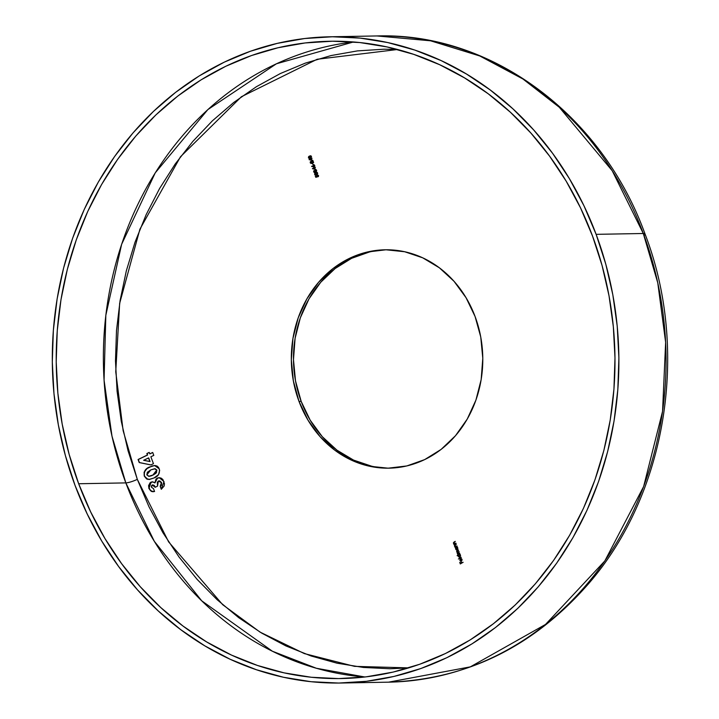<?xml version="1.0" encoding="UTF-8"?>
<svg xmlns="http://www.w3.org/2000/svg" width="719" height="719" viewBox="0 0 719 719"><rect width="100%" height="100%" fill="white"/><g stroke="black" fill="none" stroke-linecap="round" stroke-linejoin="round"><path stroke-width="1.08" d="M364.884 677.001L316.351 668.257L272.366 651.216L201.715 600.814L154.315 541.308L125.834 482.898A8.916 1.6 159.5 0 0 137.311 479.357L168.623 541.883L222.71 604.715L260.062 632.118L304.344 653.589L354.566 666.36L408.707 667.888L390.084 668.751L363.446 667.457L337.04 663.188L311.12 655.989L285.919 645.932L261.707 633.106L238.69 617.648L217.111 599.691L197.159 579.424L179.049 557.027L162.934 532.725L148.977 506.751L137.311 479.357A8.916 1.6 -20.5 0 1 125.834 482.898A318.706 279.394 -91 0 0 364.884 677.001M78.668 483.743L125.834 482.898L78.668 483.743L69.141 454.363L62.185 424.075L57.862 393.167L56.208 361.945L57.25 330.695L60.971 299.733L67.334 269.346L76.286 239.831L87.736 211.476L101.568 184.549L117.655 159.312L135.837 135.999L155.951 114.851L177.791 96.058L201.149 79.809L225.811 66.256L251.515 55.534L278.037 47.742L305.117 42.951L332.493 41.217L359.886 42.556L387.056 46.951L413.722 54.356L439.642 64.701L464.555 77.895L488.237 93.794L510.436 112.272L530.955 133.123L549.595 156.158L566.177 181.161L580.53 207.881L592.528 236.066A318.706 279.394 89 0 1 341.318 678.556A318.706 279.394 89 0 1 78.668 483.743A318.706 279.394 89 0 1 329.877 41.253A318.706 279.394 89 0 1 592.528 236.066L602.055 265.446L609.011 295.734L613.334 326.642L614.988 357.873L613.945 389.114L610.224 420.085L603.861 450.471L594.91 479.977L583.46 508.342L569.628 535.269L553.54 560.505L535.358 583.81L515.244 604.967L493.405 623.75L470.046 640L445.385 653.553L419.671 664.275L393.149 672.076L366.079 676.858L338.703 678.592L311.309 677.262L284.14 672.867L257.474 665.461L231.554 655.117L206.632 641.923L182.959 626.015L160.759 607.546L140.241 586.695L121.601 563.651L105.019 538.648L90.666 511.928L78.668 483.743M645.051 234.034A13.373 2.409 159.5 0 0 643.298 233.495L596.123 234.34A323.164 283.304 89 0 1 341.399 683.014A323.164 283.304 89 0 1 75.073 485.478A323.164 283.304 89 0 1 329.796 36.795A323.164 283.304 89 0 1 596.123 234.34L643.298 233.495A323.164 283.304 -91 0 0 376.972 35.95L430.573 40.803L479.78 55.974L522.929 78.991L559.292 107.257L612.202 170.718L643.298 233.495A13.373 2.409 -20.5 0 1 645.051 234.034A13.373 2.409 -20.5 0 1 644.053 235.544M386.166 249.781A109.207 95.735 -91 0 0 301.162 401.382L299.014 401.418A109.207 95.735 89 0 1 385.096 249.79A109.207 95.735 89 0 1 475.097 316.549L480.75 336.995L482.791 358.287L481.164 379.605L475.915 400.124L467.251 419.069L455.504 435.705L441.133 449.393L424.677 459.603L406.783 465.948L388.125 468.186L369.422 466.218L351.402 460.133L334.757 450.166L320.117 436.694L308.047 420.229L299.014 401.418L293.37 380.971L291.321 359.68L292.957 338.361L298.205 317.834L306.869 298.897L318.607 282.261L332.987 268.573L349.434 258.364L367.337 252.018L385.995 249.781L404.689 251.749L422.709 257.824L439.363 267.801L454.004 281.273L466.065 297.738L475.097 316.549A109.207 95.735 89 0 1 389.015 468.168A109.207 95.735 89 0 1 299.014 401.418L301.162 401.382A109.207 95.735 -91 0 0 390.093 468.15M397.598 49.494L384.036 49.207L357.433 50.896L331.108 55.552L305.332 63.128L280.338 73.545L256.377 86.72L233.666 102.52L212.438 120.783L192.89 141.337L175.211 163.995L159.573 188.531L146.128 214.702L135.001 242.267L126.301 270.955L120.109 300.488L116.496 330.587L115.48 360.965L117.089 391.316L121.286 421.361L128.054 450.795L137.311 479.357L123.147 430.708L115.75 371.777L119.651 303.373L139.917 229.181L180.487 156.76L241.422 96.723L317.16 59.264L397.598 49.494M153.444 463.683L150.855 464.932L139.216 462.551L138.075 459.504L147.395 455.01L146.847 453.545L149.228 452.404L149.777 453.869L152.698 452.458L153.794 455.379L150.873 456.79L153.444 463.683L150.873 456.79L153.794 455.379L152.698 452.458L149.777 453.869L149.228 452.404L146.847 453.545L147.395 455.01L138.075 459.504L139.216 462.551L150.855 464.932L153.444 463.683M461.203 557.297L458.389 558.996L461.203 557.297M458.479 555.311L457.122 555.616L460.052 554.205L460.322 556.928L459.037 557.216L458.318 556.191L458.479 555.311L458.398 556.479L459.935 557.216L460.555 555.454L460.052 554.205L457.122 555.616L458.479 555.311M456.951 545.928L454.983 547.231L454.426 545.523L456.286 544.13L454.768 545.973L455.621 546.521L456.951 545.928L455.531 546.53L454.768 545.973L456.286 544.13L454.498 546.045L454.983 547.231L456.951 545.928M455.927 543.169L453.95 544.472L453.401 542.764L455.253 541.371L453.743 543.213L454.597 543.762L455.927 543.169L454.498 543.771L453.743 543.213L455.253 541.371L453.464 543.285L453.95 544.472L455.927 543.169M318.229 176.631L318.562 175.544L317.124 174.888L316.989 176.721L315.965 176.91L315.255 175.939L315.758 177.278L317.304 176.928L315.758 177.278L315.255 175.939L315.965 176.91L316.773 176.721L316.567 175.49L317.367 174.807L318.562 175.544L318.4 176.667L317.834 175.175L316.989 175.364L316.89 176.272L317.304 176.928L316.89 176.272L317.636 175.121M315.686 172.578L317.259 172.506L317.672 173.369L317.007 174.51L315.461 175.077L314.598 174.429L314.778 173.261L315.686 172.578L314.598 174.429L315.56 175.077L316.513 174.789L317.6 172.982L316.594 172.308L315.686 172.578M314.823 167.86L315.398 169.405L312.468 168.722L315.371 167.248L312.45 168.659L315.398 169.405L314.823 167.86M312.765 163.276L312.945 164.678L312.765 163.276M310.869 161.676L310.491 162.386L311.21 163.492L310.347 162.997L310.231 161.973L311.048 161.308L313.071 162.009L312.792 160.355L313.619 162.566L310.869 161.676L313.619 162.566L312.792 160.355L313.071 162.009L310.734 161.398L310.248 162.791L311.597 163.393L310.554 162.665L310.869 161.676L311.965 161.874M311.453 158.836L312.028 160.382L309.071 159.636L312.001 158.225L309.071 159.636L312.028 160.382L311.453 158.836M309.494 156.023L311.066 155.96L311.489 156.823L310.824 157.955L309.278 158.522L308.415 157.874L308.595 156.706L309.494 156.023L308.415 157.874L309.377 158.522L310.32 158.243L311.417 156.427L309.494 156.023M314.266 166.799L311.633 166.484L313.178 166.493L313.017 165.361L313.879 164.705L314.76 165.388L314.455 166.673L314.76 165.388L313.511 164.795L313.178 166.493L311.704 166.188L313.304 166.835M313.655 171.886L313.745 170.879L314.814 170.78L315.335 169.783L316.549 170.223L316.189 171.985L315.165 171.724L314.41 172.542L313.655 171.886L314.742 172.488L315.165 171.724L316.189 171.985L316.657 170.457L316.018 169.747L314.814 170.78L314.05 170.601L315.03 170.771L314.05 170.601L313.655 171.886M455.72 548.004L457.311 546.889L457.59 549.613L456.304 549.9L455.585 548.876L455.72 548.004L455.666 549.172L457.203 549.9L457.823 548.139L457.311 546.889L455.72 548.004M459.693 553.244L457.715 554.538L456.718 550.997L458.47 549.981L456.925 551.743L457.527 552.219L459.082 551.617L457.617 552.74L457.76 553.693L459.693 553.244L457.536 553.369L459.189 551.904L456.925 551.743L458.578 550.278L457.338 550.529L456.655 551.815L457.482 552.444L457.715 554.538L459.693 553.244M461.328 560.739L461.841 559.867L461.337 558.591L462.083 559.589L461.769 560.775L460.789 561.162L459.854 560.371L460.528 558.609L461.328 560.739L460.528 558.609L459.854 560.371L461.391 561.054L462.011 559.337L461.239 558.555L461.984 559.499L461.328 560.739M463.063 562.267L460.322 563.939L459.729 562.348L460.502 563.507L461.382 563.085L460.897 561.782L461.679 562.941L463.063 562.267L461.679 562.941L460.897 561.782L461.382 563.085L460.502 563.507L459.729 562.348L460.322 563.939L463.063 562.267M148.995 479.474L153.992 477.973L149.39 479.447L146.676 478.989L144.303 476.167L144.106 472.221L147.251 468.357L152.302 465.921L155.007 465.526L157.102 466.074L158.593 467.494L159.654 470.343L158.522 474.648L153.992 477.973C158.279 476.49 160.04 473.444 159.267 468.86L154.585 465.517L149.714 466.964C145.382 468.455 143.575 471.529 144.303 476.167L147.79 479.384L144.519 476.167C143.791 471.52 145.597 468.455 149.929 466.964L154.711 465.517M153.237 491.76L151.592 491.472L154.567 491.508L153.48 488.578L151.484 487.293L152.212 485.001L151.412 485.954L151.484 487.293L153.48 488.578L154.567 491.508L151.152 491.257L148.914 488.507L148.59 485.604L150.235 482.602L152.949 481.892L154.756 482.889L156.149 478.881L159.276 477.659L161.263 478.189L162.916 479.564L164.48 483.797L164.121 486.071L161.281 489.262L160.184 486.332L161.622 483.68L160.148 481.101L158.611 480.948L157.326 482.161L157.524 486.134L155.151 487.284L154.028 485.451L152.212 485.001L152.841 484.876M369.476 251.983L351.582 258.328L335.126 268.538L320.755 282.225L309.008 298.852L300.344 317.798L295.096 338.325L293.469 359.644L295.518 380.935L301.162 401.382L310.195 420.193L322.265 436.658L336.896 450.13L353.55 460.097L371.57 466.182M643.298 233.495L657.768 282.828L665.632 342.352L662.559 411.376L643.631 486.556L604.832 560.937L545.532 624.434L470.352 666.855L388.575 682.169A323.164 283.304 -91 0 0 643.298 233.495M596.123 234.34L583.954 205.76L569.403 178.663L552.587 153.309L533.687 129.95L512.881 108.803L490.367 90.073L466.361 73.949L441.098 60.576L414.818 50.078L387.775 42.574L360.228 38.116L332.448 36.768L304.694 38.52L277.237 43.374L250.347 51.274L224.274 62.149L199.271 75.89L175.58 92.374L153.435 111.427L133.042 132.871L114.609 156.499L98.296 182.096L84.267 209.4L72.655 238.151L63.587 268.079L57.125 298.888L53.359 330.291L52.298 361.972L53.97 393.635L58.356 424.974L65.411 455.684L75.073 485.478L87.242 514.058L101.792 541.155L118.608 566.5L137.509 589.868L158.315 611.006L180.828 629.736L204.834 645.869L230.098 659.242L256.377 669.731L283.421 677.244L310.968 681.693L338.748 683.05L366.501 681.288L393.958 676.435L420.849 668.535L446.921 657.66L471.925 643.918L495.607 627.444L517.761 608.391L538.145 586.947L556.587 563.31L572.899 537.722L586.929 510.418L598.541 481.658L607.609 451.739L614.071 420.921L617.837 389.527L618.897 357.846L617.226 326.174L612.84 294.844L605.784 264.125L596.123 234.34M353.478 41.972A318.706 279.394 -91 0 0 125.834 482.898L111.993 436.19L104.066 380.153L105.828 315.299L121.637 244.289L155.241 172.857L207.881 109.576L276.438 63.775L353.478 41.972M310.77 155.762L308.811 156.706L308.631 157.874L309.485 158.522L308.415 157.874L310.518 155.762M308.703 157.722L310.213 157.946L308.667 157.317L309.979 156.167L311.12 156.562L310.5 156.095L311.12 156.562L310.428 157.946L308.703 157.722L309.601 156.32L311.075 156.221L311.147 157.452L309.197 158.072M310.473 156.095L309.817 156.32M311.12 156.562L310.581 156.095L311.327 156.553L310.213 157.946M310.428 157.946L311.327 156.553M312.001 160.319L309.071 159.636L311.228 158.252L309.305 159.69L312.001 160.319M311.552 158.54L312.028 158.306L311.552 158.54M311.731 159.942L311.372 158.971L311.731 159.942L311.372 158.971L309.916 159.573L311.156 158.971L311.516 159.942L309.916 159.573L311.731 159.942M311.489 163.105L310.554 162.665M310.761 162.665L311.704 163.096L310.761 162.665M311.812 163.393L310.248 162.791L311.21 161.317M311.426 163.492L310.464 162.791L310.734 161.398M313.286 162.009L312.504 160.499L313.286 162.009M312.181 161.874L311.354 161.613M310.446 161.973L310.788 161.496M313.125 164.588L312.468 163.42L313.125 164.588M313.906 164.723L313.232 165.361L313.394 166.493L313.026 166.17L313.978 164.705M314.086 164.696L313.511 164.795M314.482 166.79L313.79 166.88M313.852 165.073L314.742 165.792L313.933 166.556L314.679 165.514L313.852 165.073L314.625 165.388M314.383 166.493L313.34 166.089L313.637 165.082L314.464 165.514L314.167 166.502L313.34 166.089L313.924 166.556M313.637 165.082L314.464 165.514L313.565 165.118L313.34 166.089M315.38 169.351L312.45 168.659L314.607 167.275L312.657 168.659L315.38 169.351M314.931 167.563L315.407 167.338L314.931 167.563M315.111 168.965L314.742 167.994L315.111 168.965L314.742 167.994L313.295 168.597L314.536 168.003L314.895 168.974L313.295 168.597L315.111 168.965M314.814 170.78L315.335 169.783L316.234 169.738M316.018 169.747L315.335 169.783M315.165 171.724L316.135 172.057M314.958 172.479L313.87 171.877L314.05 170.601M314.464 170.538L313.79 171.517L314.625 172.542M315.893 169.684L315.03 170.771M315.731 170.043L316.63 170.745L316.162 171.733M314.85 172.192L314.167 171.76L314.85 172.192L314.571 170.942L314.634 172.192L313.951 171.76L314.149 170.897L315.075 171.302L314.58 170.861L315.111 171.805L314.437 172.138M315.075 171.302L314.365 170.897M314.634 172.192L313.951 171.76L314.58 172.218L314.859 171.311M315.452 170.07L315.102 171.014L315.947 171.733L316.576 170.592L316.001 170.115L315.452 170.07L316.369 170.601L316.09 171.688L315.147 171.158L315.893 170.017M316.576 170.592L315.668 170.07L316.576 170.592L316.306 171.688L315.362 171.158M314.149 170.897L313.951 171.76M316.953 172.308L314.994 173.261L314.814 174.42L315.677 175.068L314.598 174.429L316.702 172.317M316.567 172.668L317.412 172.92L317.465 173.809L315.389 174.627M316.612 174.492L317.519 173.108L316.764 172.641L317.304 173.108L316.612 174.492L314.895 174.277L315.794 172.866L317.519 173.108L316.001 172.866M316.396 174.501L314.895 174.277L315.821 174.717L317.124 174.007L316.693 172.65M317.223 175.184L318.256 175.661L317.439 175.184M317.591 175.13L318.301 175.364M318.4 175.508L318.328 176.541M454.129 544.382L454.426 543.986L453.464 543.285L454.183 541.883L455.28 541.461L453.635 542.638L454.129 544.382M454.597 543.762L453.95 543.213L454.803 543.753L455.954 543.258L454.678 543.762M455.163 547.141L455.46 546.746L454.498 546.045L455.217 544.643L456.313 544.22L454.669 545.388L455.163 547.141M455.621 546.521L454.983 545.973L455.837 546.512L456.987 546.018L455.711 546.521M455.522 548.103L457.347 546.979L455.522 548.103M457.419 549.9L455.666 549.172L455.936 547.995L455.927 549.289L456.969 550.008M456.88 549.676L457.778 548.246L457.077 547.68L456.385 547.68L457.563 548.255L457.095 549.613L455.918 549.046L456.942 547.59L457.85 548.642L456.916 549.684M457.095 549.613L457.778 548.246L456.601 547.68M457.895 554.448L457.257 553.441L457.697 552.444L456.655 551.815L457.338 550.529L458.506 550.071L456.799 551.446L457.697 552.444L457.895 554.448M458.273 552.003L456.925 551.743M458.479 552.003L457.931 552.21M458.812 553.666L457.536 553.369M459.028 553.666L457.976 553.693M456.933 550.988L456.799 551.446M457.419 555.823L460.079 554.286L457.419 555.823M460.151 557.216L458.398 556.479L458.695 555.302L458.659 556.596L459.702 557.324M459.117 554.996L458.569 555.958L459.135 556.919L460.043 556.919L460.511 555.562L459.117 554.996L460.295 555.562L459.827 556.919L458.65 556.353L459.117 554.996L460.555 555.688L459.648 556.991M459.612 556.991L460.511 555.562L459.333 554.996M458.569 558.915L461.239 557.378L458.569 558.915M460.591 561.117L459.899 559.22L460.744 558.609L460.016 559.49L460.187 560.622M461.544 560.739L461.984 559.499L461.544 560.739M461.212 561.162L460.564 561.009M460.924 560.847L460.6 559.023L461.274 560.829L460.6 559.023L460.025 559.733L460.385 559.023L461.059 560.829L460.106 560.236L460.528 560.757M460.502 563.849L459.729 562.348L460.502 563.849M460.717 563.498L461.598 563.076L461.221 561.728L461.598 563.076L460.717 563.498M461.886 562.941L463.099 562.357L461.886 562.941M314.167 166.502L314.464 165.514M316.558 172.65L315.075 173.387L314.895 174.277M456.385 547.68L455.882 548.948L456.987 549.684M150.927 464.905L139.216 462.551L138.075 459.504L147.611 455.01L146.847 453.545L149.255 452.485L147.062 453.545L147.611 455.01L138.291 459.504L139.432 462.551L150.927 464.905M149.992 453.86L152.734 452.539L149.992 453.86M150.055 461.544L148.707 457.931L150.055 461.544L148.707 457.931L143.638 460.277L148.491 457.94L149.84 461.544L143.638 460.277L150.055 461.544M146.334 469.228L144.285 472.329L144.393 475.798L146.37 478.683L149.606 479.447M155.223 465.517L151.853 466.137L147.449 468.366M144.555 471.601L144.285 472.329M155.277 468.788L156.922 470.1L154.513 468.752L156.706 470.1L152.922 475.034L149.031 476.302L146.838 474.864L150.81 469.893L154.998 468.761M155.933 473.282L153.138 475.034L156.706 470.1L156.499 472.653M149.13 476.293L152.922 475.034L150.756 476.014M152.356 475.394L151.565 475.726M149.929 476.221L148.968 476.293M155.061 468.788L156.778 470.316L156.284 472.653L152.922 475.034L148.698 476.293L146.838 474.864L147.341 472.284L150.81 469.893L154.621 468.752M148.914 488.507L151.799 491.463L148.914 488.507L151.17 482.152L148.914 488.507M161.155 485.658L160.4 486.332L161.389 482.62L160.184 486.332L161.46 489.154L160.184 486.332L161.281 489.262L164.004 481.541L159.133 477.659L157.281 478.117L155.897 479.402L154.971 482.889L157.497 478.117L154.971 482.889L152.293 481.829L150.954 482.152L152.383 481.829M152.212 485.001L155.151 487.284L157.524 486.134L158.342 481.056L159.267 480.849M158.342 481.056L161.389 482.62L158.557 481.056M152.662 484.912L154.243 485.451L155.367 487.275L152.428 484.992M153.291 491.76L150.19 490.313L148.743 486.673L149.822 483.213L152.653 481.82M161.46 485.235L161.505 482.377L159.33 480.849M329.796 36.795L376.972 35.95C491.14 32.283 602.109 114.824 645.042 234.008C690.006 350.405 666.513 494.798 587.693 584.709C532.923 646.929 466.55 679.419 388.575 682.169L341.399 683.014"/></g></svg>
